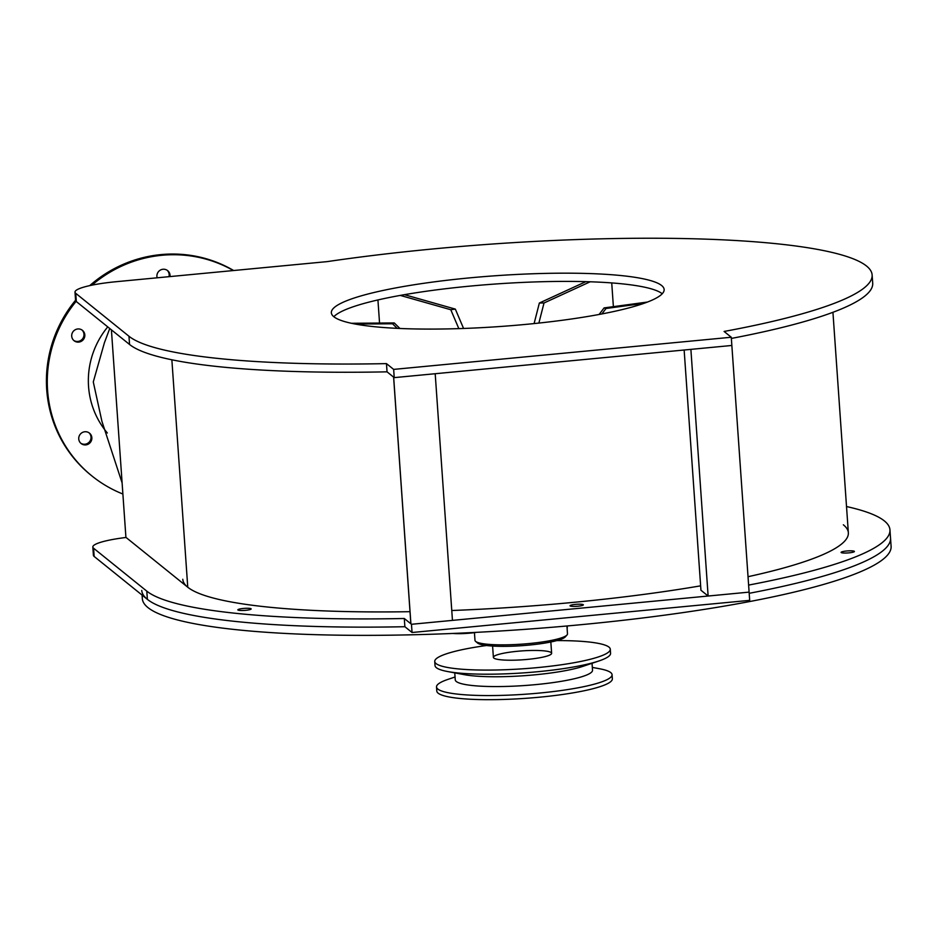 <?xml version="1.0" encoding="UTF-8"?>
<svg xmlns="http://www.w3.org/2000/svg" width="938" height="938" viewBox="0 0 938 938"><rect width="100%" height="100%" fill="white"/><g stroke="black" fill="none" stroke-linecap="round" stroke-linejoin="round"><path stroke-width="1.41" d="M122.104 482.894L101.914 421.303L93.284 381.954L104.411 342.745L109.746 328.511M82.005 330.012A6.672 6.507 -51.1 0 1 73.656 340.365M89.04 432.805A6.672 6.507 -51.1 0 1 80.691 443.158M167.21 270.308A6.672 6.507 -51.1 0 1 168.957 276.687M122.89 494.021A125.106 121.987 -51.1 0 1 91.983 476L91.115 475.308A125.106 121.987 -51.1 0 1 75.568 300.254M89.731 285.621A125.106 121.987 -51.1 0 1 233.668 270.519M91.983 476A125.106 121.987 -51.1 0 1 76.095 301.356M91.924 285.152A125.106 121.987 -51.1 0 1 233.374 270.543M84.819 334.925A6.672 6.507 -51.1 0 1 74.079 340.729A6.672 6.507 -51.1 0 1 73.199 331.454A6.672 6.507 -51.1 0 1 84.819 334.925M91.854 437.718A6.672 6.507 -51.1 0 1 81.114 443.522A6.672 6.507 -51.1 0 1 80.234 434.247A6.672 6.507 -51.1 0 1 91.854 437.718M157.15 277.8A6.672 6.507 -51.1 0 1 167.656 270.636A6.672 6.507 -51.1 0 1 169.977 276.581M107.342 432.981A83.4 81.325 -51.1 0 1 107.741 326.893M486.517 645.508A87.984 13.449 -4 0 0 434.74 661.478A87.984 13.449 -4 0 0 436.053 663.565A87.984 13.449 -4 0 0 530.591 668.208A87.984 13.449 -4 0 0 610.286 649.202A87.984 13.449 -4 0 0 556.785 640.595M610.286 649.202L610.568 653.305A87.984 13.449 176 0 1 598.995 660.938A87.984 13.449 176 0 1 447.543 671.526A87.984 13.449 176 0 1 436.346 667.68A87.984 13.449 176 0 1 435.021 665.581L434.74 661.478M517.471 651.277A29.195 4.455 -4 0 0 493.388 657.374A29.195 4.455 -4 0 0 493.822 658.066A29.195 4.455 -4 0 0 525.186 659.602A29.195 4.455 -4 0 0 551.626 653.305A29.195 4.455 -4 0 0 517.471 651.277M436.522 686.968L436.803 691.072A87.984 13.449 -4 0 0 438.128 693.17A87.984 13.449 -4 0 0 532.667 697.802A87.984 13.449 -4 0 0 612.35 678.795L612.068 674.692A87.984 13.449 176 0 1 532.374 693.686A87.984 13.449 176 0 1 437.835 689.055A87.984 13.449 176 0 1 436.522 686.968A87.984 13.449 176 0 1 448.094 679.335L455.047 677.002M592.324 667.399L599.546 668.747A87.984 13.449 176 0 1 612.068 674.692M592.042 663.272L592.523 670.248A68.802 10.517 176 0 1 530.205 685.103A68.802 10.517 176 0 1 456.278 681.48A68.802 10.517 176 0 1 455.247 679.839L454.766 672.874M598.995 660.938L582.791 666.39A68.802 10.517 176 0 1 464.357 674.668L447.543 671.526M111.411 329.848L125.915 537.357L187.764 587.235A333.6 50.969 176 0 0 410.012 611.682A333.6 50.969 -4 0 1 182.781 579.285M832.932 312.284L848.351 532.749A333.6 50.969 176 0 1 748.032 576.706A333.6 50.969 -4 0 0 848.351 532.749A333.6 50.969 -4 0 0 843.356 524.799M700.627 585.84A333.6 50.969 176 0 1 451.764 610.509A333.6 50.969 -4 0 0 700.627 585.84M684.142 350.015L700.944 590.236L708.131 596.029L749.11 592.124L749.685 600.355L412.052 632.505L404.876 626.713A375.306 57.335 176 0 1 147.372 599.359A375.306 57.335 176 0 1 141.755 590.412M846.522 506.543A375.306 57.335 176 0 1 889.951 529.841L890.525 538.06A375.306 57.335 176 0 1 749.192 593.308A375.306 57.335 176 0 0 890.525 538.06L891.1 546.279A375.306 57.335 176 0 1 551.192 627.334A375.306 57.335 176 0 1 147.946 607.578A375.306 57.335 176 0 1 142.33 598.643L142.084 595.091M661.642 285.527A166.8 25.49 176 0 1 664.139 289.502A166.8 25.49 176 0 1 499.52 326.553A166.8 25.49 176 0 1 331.349 312.764A166.8 25.49 176 0 1 482.413 276.745A166.8 25.49 176 0 1 661.642 285.527M333.822 316.727A166.8 25.49 176 0 1 469.551 286.16A166.8 25.49 176 0 1 662.216 293.746A166.8 25.49 176 0 1 662.228 293.758M708.131 596.029L690.884 349.37L731.863 345.465L394.23 377.627L387.042 371.835A375.306 57.335 176 0 1 129.55 344.469L76.33 301.555A50.042 7.645 176 0 1 75.579 300.371L75.005 292.152A50.042 7.645 176 0 1 116.289 281.693L327.174 261.62A375.306 57.335 176 0 1 872.129 274.951A375.306 57.335 176 0 1 724.101 331.454L731.277 337.246L393.655 369.396L386.468 363.616A375.306 57.335 176 0 1 128.975 336.25L75.755 293.336A50.042 7.645 176 0 1 75.005 292.152M872.129 274.951L872.703 283.17A375.306 57.335 176 0 1 731.37 338.43M412.052 632.505L411.477 624.286L749.11 592.124L731.277 337.246M404.301 618.494A375.306 57.335 176 0 1 146.797 591.139L93.577 548.226A50.042 7.645 176 0 1 92.827 547.03L93.401 555.249A50.042 7.645 176 0 0 94.152 556.445L147.372 599.359A375.306 57.335 176 0 0 404.876 626.713L404.301 618.494L411.477 624.286L452.456 620.381L435.197 373.723L394.23 377.627L393.655 369.396M387.042 371.835L386.468 363.616M251.067 608.762A6.672 1.02 -4 0 0 243.892 608.41A6.672 1.02 -4 0 0 237.853 609.852A6.672 1.02 -4 0 0 244.584 610.404A6.672 1.02 -4 0 0 251.161 608.914A6.672 1.02 -4 0 0 251.067 608.762M583.248 604.682A6.672 1.02 -4 0 0 576.084 604.33A6.672 1.02 -4 0 0 570.034 605.772A6.672 1.02 -4 0 0 576.764 606.323A6.672 1.02 -4 0 0 583.354 604.846A6.672 1.02 -4 0 0 583.248 604.682M854.307 551.31A6.672 1.02 -4 0 0 847.143 550.958A6.672 1.02 -4 0 0 841.093 552.4A6.672 1.02 -4 0 0 847.823 552.951A6.672 1.02 -4 0 0 854.412 551.474A6.672 1.02 -4 0 0 854.307 551.31M889.951 529.841A375.306 57.335 176 0 1 748.618 585.089M92.827 547.03A50.042 7.645 176 0 1 126.044 537.462M393.608 377.076L410.903 623.817L393.655 377.158M476.516 632.353A20.097 3.072 176 0 1 452.902 633.455M474.44 632.646L474.98 640.314A46.372 7.082 -4 0 0 475.613 641.369L477.536 643.011A44.532 6.801 -4 0 0 528.915 645.098A44.532 6.801 -4 0 0 565.321 636.879L567.009 634.979A46.372 7.082 -4 0 0 567.49 633.854L566.939 625.986M475.613 641.369A46.372 7.082 -4 0 0 529.102 643.55A46.372 7.082 -4 0 0 567.009 634.979M567.138 628.741A5.769 0.915 -95.4 0 0 567.244 625.963M458.834 328.628L450.779 309.728L400.28 295.411M377.932 299.937L379.55 323.059M463.571 328.464L455.329 309.106L404.442 294.673M351.41 323.282L394.265 322.942A114.014 17.423 -4 0 0 392.541 323.774L355.373 324.079M397.208 328.359L392.541 323.774M394.265 322.942L399.905 328.476M643.925 303.361L606.03 308.485A114.014 17.423 -4 0 0 604.107 307.91L647.525 302.036M599.101 314.464L604.107 307.91M606.03 308.485L601.868 313.949M590.166 281.787L544.017 302.986A114.014 17.423 -4 0 0 539.362 303.021L585.875 281.658M534.097 323.575L539.362 303.021M611.728 282.913L613.382 306.656M544.017 302.986L538.869 323.082M455.329 309.106A114.014 17.423 -4 0 0 450.779 309.728M171.865 359.793L187.764 587.235M129.55 344.469L128.975 336.25M76.33 301.555L75.755 293.336M94.152 556.445L93.577 548.226M147.372 599.359L146.797 591.139M492.602 646.059L493.388 657.374M550.841 641.979L551.626 653.305M393.608 377.123L410.856 623.735"/></g></svg>
